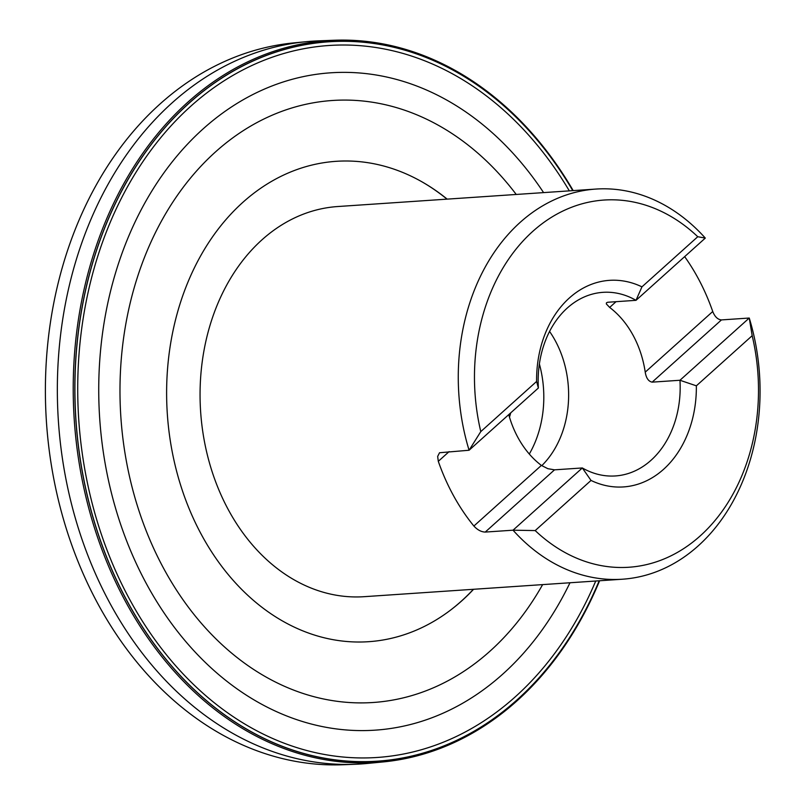 <?xml version="1.0" encoding="UTF-8"?>
<svg xmlns="http://www.w3.org/2000/svg" width="805" height="805" viewBox="0 0 805 805"><rect width="100%" height="100%" fill="white"/><g stroke="black" fill="none" stroke-linecap="round" stroke-linejoin="round"><path stroke-width="1.21" d="M641.947 286.852L697.764 236.72A184.023 141.791 86.1 0 0 532.769 231.377A184.023 141.791 86.1 0 0 480.786 431.601L536.603 381.459L538.374 388.02A92.012 70.9 -93.9 0 1 567.314 308.003A92.012 70.9 -93.9 0 1 602.955 292.336A92.012 70.9 -93.9 0 1 636.01 300.325L641.947 286.852A103.513 79.755 86.1 0 0 536.603 381.459M696.355 385.826L679.963 380.262L749.254 318.035A195.524 150.656 -93.9 0 1 622.366 579.218L364.162 596.686A195.524 150.656 -93.9 0 1 229.073 511.084A195.524 150.656 -93.9 0 1 210.88 467.725A195.524 150.656 -93.9 0 1 337.758 206.533L595.972 189.064A195.524 150.656 -93.9 0 1 705.301 238.089L636.01 300.325L607.725 302.257L606.457 302.791L606.346 303.938L609.657 307.43A92.012 70.9 86.1 0 1 645.228 372.141C646.184 378.098 648.498 381.439 652.161 382.144L679.963 380.262A92.012 70.9 -93.9 0 1 615.382 475.946A92.012 70.9 -93.9 0 1 582.327 467.957L591.021 480.434A103.513 79.755 86.1 0 0 696.355 385.826L752.182 335.695L749.254 318.035L721.451 319.917C717.738 319.565 714.83 316.757 712.737 311.515A195.524 150.656 86.1 0 0 684.663 256.634M538.374 388.02L469.084 450.247L439.54 452.742L437.658 456.435L438.302 461.325A195.524 150.656 86.1 0 0 473.883 526.037C477.466 529.921 481.249 531.934 485.234 532.075L513.027 530.193L535.194 530.576L591.021 480.434M480.786 431.601L469.084 450.247A195.524 150.656 -93.9 0 1 595.972 189.064M622.366 579.218A195.524 150.656 -93.9 0 1 513.027 530.193L582.327 467.957L554.524 469.838L485.234 532.075M535.194 530.576A184.023 141.791 86.1 0 0 700.189 535.919A184.023 141.791 86.1 0 0 752.182 335.695M510.682 412.885A57.507 44.315 -93.9 0 1 509.485 417.151M539.38 363.991A97.767 75.328 -93.9 0 1 529.298 454.03M549.573 331.449A92.012 70.9 -93.9 0 1 541.755 465.682M508.75 414.615A92.012 70.9 86.1 0 0 541.383 465.411L547.843 468.681L554.524 469.838M705.301 238.089L697.764 236.72M599.594 580.757A361.767 278.741 -93.9 0 1 382.928 761.953A361.767 278.741 -93.9 0 1 92.112 520.161A361.767 278.741 -93.9 0 1 187.847 102.175A361.767 278.741 -93.9 0 1 334.095 40.25A361.767 278.741 -93.9 0 1 573.19 190.604M334.095 40.25L318.579 40.854A362.21 279.083 86.1 0 0 306.282 41.689A362.21 279.083 86.1 0 0 172.109 102.859A362.21 279.083 86.1 0 0 74.1 513.801A362.21 279.083 86.1 0 0 355.176 764.277A362.21 279.083 86.1 0 0 367.462 763.442L382.928 761.953M419.506 180.461A241.148 185.804 -93.9 0 1 419.777 180.602A241.148 185.804 -93.9 0 1 447.006 199.137M473.4 589.3A241.148 185.804 -93.9 0 1 448.918 611.337A241.148 185.804 -93.9 0 1 448.667 611.518M599.272 580.787A360.62 277.866 -93.9 0 1 171.113 665.463A360.62 277.866 -93.9 0 1 189.084 103.07A360.62 277.866 -93.9 0 1 572.868 190.624M599.172 580.787A360.509 277.775 -93.9 0 1 171.143 665.363A360.509 277.775 -93.9 0 1 189.135 103.161A360.509 277.775 -93.9 0 1 572.768 190.634M569.98 582.76A329.426 253.827 -93.9 0 1 180.773 635.537A329.426 253.827 -93.9 0 1 203.112 128.891A329.426 253.827 -93.9 0 1 543.586 192.606M473.571 589.29A240.745 185.492 -93.9 0 1 448.425 611.699A240.745 185.492 -93.9 0 1 197.698 527.486A240.745 185.492 -93.9 0 1 242.889 202.317A240.745 185.492 -93.9 0 1 419.234 180.31A240.745 185.492 -93.9 0 1 447.178 199.127M355.176 764.277L342.96 764.75A361.858 278.812 -93.9 0 1 62.136 514.536A361.858 278.812 -93.9 0 1 160.044 103.976A361.858 278.812 -93.9 0 1 294.117 42.856L306.282 41.689M616.056 301.674L609.657 307.43M712.737 311.515L645.228 372.141M721.451 319.917L652.161 382.144M541.383 465.411L473.883 526.037M449.13 451.595L438.302 461.325M595.73 581.019A356.806 274.928 -93.9 0 1 172.27 661.841A356.806 274.928 -93.9 0 1 190.775 106.23A356.806 274.928 -93.9 0 1 569.326 190.866M542.63 584.611A301.694 232.454 -93.9 0 1 189.245 608.338A301.694 232.454 -93.9 0 1 215.569 151.853A301.694 232.454 -93.9 0 1 516.236 194.458M419.777 180.602L419.234 180.31"/></g></svg>
